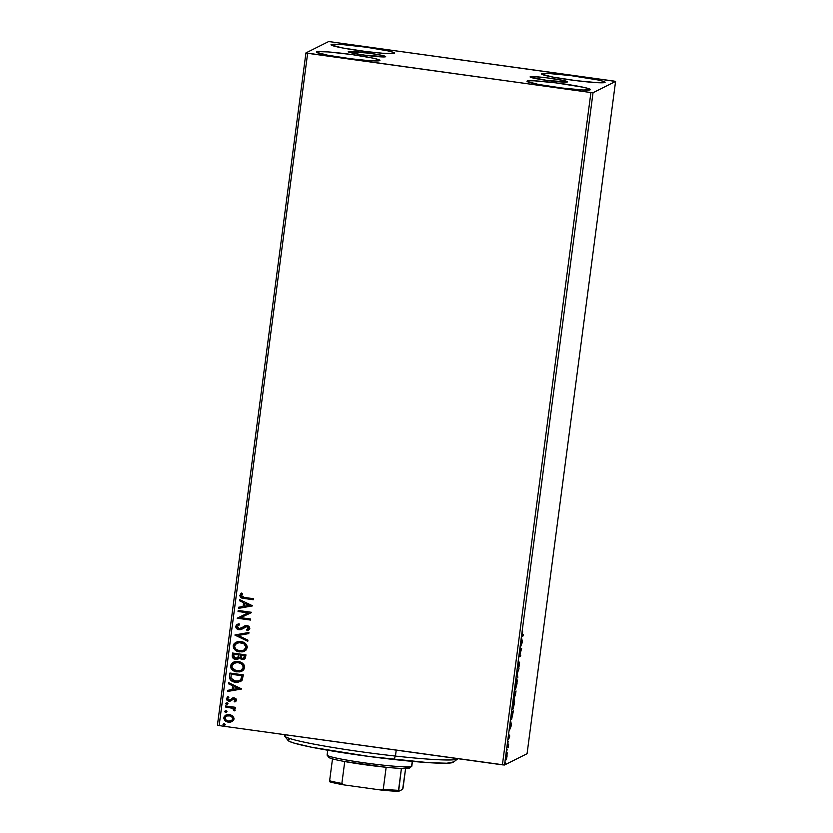<?xml version="1.0" encoding="UTF-8"?>
<svg xmlns="http://www.w3.org/2000/svg" width="833" height="833" viewBox="0 0 833 833"><rect width="100%" height="100%" fill="white"/><g stroke="black" fill="none" stroke-linecap="round" stroke-linejoin="round"><path stroke-width="1.25" d="M530.194 76.803A18.878 1.281 -172.5 0 1 549.895 78.229A18.878 1.281 -172.5 0 1 567.512 81.842A18.878 1.281 -172.5 0 1 567.398 81.957L546.771 80.395L530.152 77.042L534.453 76.667L547.156 77.875L563.389 80.478L567.398 81.957A18.878 1.281 -172.5 0 1 547.697 80.52A18.878 1.281 -172.5 0 1 530.09 76.907A18.878 1.281 -172.5 0 1 530.194 76.803L530.194 76.803M348.361 51.604A18.878 1.281 -172.5 0 1 368.071 53.041A18.878 1.281 -172.5 0 1 385.679 56.644A18.878 1.281 -172.5 0 1 385.575 56.759L364.937 55.197L352.38 53.083L348.361 51.604L368.998 53.166L381.556 55.29L385.575 56.759A18.878 1.281 -172.5 0 1 365.874 55.322A18.878 1.281 -172.5 0 1 348.256 51.719A18.878 1.281 -172.5 0 1 348.361 51.604L348.361 51.604M316.602 51.875A32.039 2.166 -172.5 0 1 350.047 54.312A32.039 2.166 -172.5 0 1 379.942 60.434A32.039 2.166 -172.5 0 1 379.765 60.622L368.071 60.559L350.964 58.789L327.775 55.249L316.53 52.292L317.873 51.615L328.285 51.938L351.62 54.52L372.945 58.123L378.671 59.632L379.765 60.622A32.039 2.166 -172.5 0 1 346.309 58.185A32.039 2.166 -172.5 0 1 316.415 52.062A32.039 2.166 -172.5 0 1 316.602 51.875L316.602 51.875M541.752 73.731A32.039 2.166 -172.5 0 1 575.197 76.167A32.039 2.166 -172.5 0 1 605.102 82.29A32.039 2.166 -172.5 0 1 604.914 82.477L597.678 82.706L576.113 80.655L552.925 77.105L541.679 74.147L543.033 73.481L548.989 73.512L570.543 75.564L598.094 79.978L603.821 81.488L604.914 82.477A32.039 2.166 -172.5 0 1 571.459 80.041A32.039 2.166 -172.5 0 1 541.565 73.929A32.039 2.166 -172.5 0 1 541.752 73.731L541.752 73.731M527.143 81.04A32.039 2.166 -172.5 0 1 560.588 83.477A32.039 2.166 -172.5 0 1 590.482 89.6A32.039 2.166 -172.5 0 1 590.295 89.787L583.069 90.016L561.504 87.965L538.305 84.414L527.07 81.457L528.414 80.791L534.37 80.822L555.934 82.873L583.485 87.288L589.212 88.798L590.295 89.787A32.039 2.166 -172.5 0 1 556.85 87.35A32.039 2.166 -172.5 0 1 526.956 81.238A32.039 2.166 -172.5 0 1 527.143 81.04L527.143 81.04M331.211 44.566A32.039 2.166 -172.5 0 1 364.656 47.002A32.039 2.166 -172.5 0 1 394.561 53.125A32.039 2.166 -172.5 0 1 394.373 53.312L382.691 53.25L365.572 51.479L342.384 47.939L331.149 44.982L332.492 44.305L342.894 44.628L366.239 47.21L387.553 50.813L393.291 52.323L394.373 53.312A32.039 2.166 -172.5 0 1 360.928 50.875A32.039 2.166 -172.5 0 1 331.024 44.753A32.039 2.166 -172.5 0 1 331.211 44.566L331.211 44.566M613.869 81.061L330.597 41.806L328.473 41.65L305.93 52.927L217.423 725.22L219.131 725.595L307.637 53.302L590.909 92.546L502.403 764.84L219.131 725.595L504.527 764.996L593.034 92.702L615.577 81.426L527.07 753.719L504.527 764.996L527.07 753.719L615.577 81.426L330.597 41.806L328.473 41.65L305.93 52.927L590.909 92.546L593.034 92.702L615.577 81.426L613.869 81.061M232.782 716.047L230.345 714.745L227.68 714.537L225.379 715.36L224.129 716.807L223.9 718.535L225.243 720.764L227.576 721.972L230.293 722.159L232.417 721.42L233.813 719.879L234.031 718.213L232.782 716.047L229.439 714.558L225.826 715.099L223.9 717.661C224.15 720.295 225.66 721.784 228.44 722.149L232.053 721.617L234.031 719.056L232.782 716.047M225.618 705.957L225.472 706.988L232.105 708.071L233.646 708.945L233.792 710.268L234.76 710.913L235.145 710.382L233.823 708.144L235.27 708.342L235.406 707.311L225.618 705.957L225.472 706.988L232.105 708.071L234.76 710.913L235.198 710.174L233.823 708.144L235.27 708.342L235.406 707.311L225.618 705.957M236.52 700.168L235.864 698.554L233.823 697.804L230.002 699.991L228.492 699.959L227.628 698.627L228.846 697.356L228.013 696.638L226.409 698.575L226.795 699.991L228.461 701.053L230.512 701.022L233.886 698.866L235.312 699.835L234.104 701.251L234.864 701.969L235.906 701.251L236.52 700.168L234.208 697.846L229.033 700.116L227.628 698.627L228.846 697.356L228.013 696.638L226.409 698.575L228.95 701.157L234.125 698.887L235.312 700.064L234.104 701.251L234.864 701.969L236.52 700.168M229.533 676.157L229.752 678.812L231.491 680.811L234.219 681.988L238.009 682.269L242.039 680.249L243.351 674.886L229.95 673.033L229.533 676.157C229.554 679.811 231.501 681.831 235.385 682.206L240.383 681.613L242.174 680.051L243.351 674.886L229.95 673.033L229.533 676.157M232.584 653.03L232.345 657.112L233.656 658.705L235.614 659.424L237.738 659.195L239.321 657.778L241.206 659.247L243.934 659.278L245.391 658.049L245.974 654.894L232.584 653.03L232.23 655.717C232.272 657.872 233.407 659.101 235.614 659.424L237.978 659.09L239.321 657.778L241.997 659.434L244.35 659.101L245.974 654.894L232.584 653.03M234.968 634.933L247.776 641.275L247.922 640.15L238.186 635.464L248.775 633.601L248.932 632.476L234.937 635.11L247.776 641.275L247.922 640.15L238.186 635.464L248.775 633.601L248.932 632.476L234.968 634.933M238.051 611.484L248.015 612.869L237.166 618.211L250.566 620.064L250.702 619.034L240.706 617.649L251.587 612.307L238.186 610.454L238.051 611.484L238.259 610.464L238.051 611.484L248.015 612.869L237.166 618.211L250.566 620.064L250.702 619.034L240.706 617.649L251.587 612.307L238.186 610.454L238.051 611.484M244.465 597.459L241.258 596.064L242.663 593.71L241.705 593.034L239.821 595.366L240.862 597.573L253.242 599.729L253.378 598.688L244.465 597.459L241.195 595.543L242.663 593.71L241.705 593.034L239.821 595.366C240.248 597.511 241.705 598.552 244.194 598.469L253.242 599.729L253.378 598.688L244.465 597.459M252.451 605.758L239.612 599.593L239.467 600.718L243.58 602.696L243.08 606.476L238.602 607.257L238.457 608.382L252.451 605.758L239.612 599.593L239.467 600.718L243.58 602.696L243.08 606.476L238.602 607.257L238.457 608.382L252.451 605.758M240.591 628.467L242.955 627.051L239.154 628.665L237.124 626.468L239.633 624.677L239.071 623.74L237.405 624.313L235.739 626.354L236.249 628.176L238.363 629.571L240.872 629.571L246.932 626.583L248.453 627.874L246.495 629.738L247.214 630.664L249.494 629.227L249.598 627.155L248.067 625.833L245.933 625.531L240.831 628.384L238.915 628.623L237.113 626.676L239.633 624.677L239.071 623.74L236.53 624.896L235.739 626.354L237.447 624.292M240.852 641.545L237.249 641.733L234.167 643.576L233.188 645.762L233.584 648.147L235.114 650.021L238.363 651.656L244.35 651.291L246.318 649.855L247.318 647.022L246.506 644.659L244.152 642.607L240.852 641.545L235.958 642.233L233.188 645.762C233.594 649.386 235.718 651.427 239.56 651.895L244.517 651.208L247.286 647.637C246.828 644.024 244.683 641.993 240.852 641.545M238.217 661.537L234.614 661.735L231.532 663.568L230.554 665.754L230.949 668.139L232.48 670.024L235.729 671.658L241.726 671.283L243.684 669.847L244.683 667.014L243.871 664.651L241.518 662.61L238.217 661.537L233.323 662.235L230.554 665.754C230.97 669.378 233.094 671.429 236.926 671.887L241.882 671.211L244.652 667.629C244.194 664.026 242.049 661.996 238.217 661.537M241.508 688.849L228.679 682.685L228.534 683.81L232.636 685.788L232.147 689.557L227.669 690.349L227.524 691.473L241.487 689.026L228.679 682.685L228.534 683.81L232.636 685.788L232.147 689.557L227.669 690.349L227.524 691.473L241.508 688.849M226.993 702.813L225.816 703.906L227.534 704.426L227.992 703.635L227.367 702.917L225.764 703.521L226.763 704.531L227.992 703.823L226.993 702.813L225.764 703.521M225.941 710.736L224.775 711.83L226.482 712.35L226.951 711.559L226.326 710.841L224.712 711.444L225.722 712.465L226.951 711.757L225.941 710.736L224.712 711.444M224.244 723.669L223.067 724.762L224.785 725.283L225.243 724.491L224.618 723.773L223.015 724.377L224.015 725.397L225.243 724.689L224.244 723.669L223.015 724.377M507.328 753.105L506.922 752.48L506.308 754.667L505.923 759.748L507.016 756.645L507.078 752.282L506.037 756.354L506.089 759.873L506.599 758.676L507.078 752.282M507.599 744.619L508.172 747.722L508.661 744.088L507.599 744.619L508.172 747.722L508.661 744.088L507.599 744.619M509.629 736.913L509.557 735.123L508.651 738.225L508.973 735.081L508.515 739.308L509.629 736.913L509.609 735.081L508.682 738.277L508.973 735.081L508.567 739.308L509.629 736.913M511.524 714.818L511.493 719.629L513.388 710.965L511.931 711.694L511.556 719.618L513.388 710.965L511.931 711.694L511.524 714.818M514.565 691.702L514.169 697.367L514.856 695.045L514.929 696.128L515.263 695.638L516.023 690.974L514.565 691.702L514.211 697.356L516.023 690.974L514.565 691.702M516.949 673.605L517.814 677.354L517.283 673.512L518.98 668.566L516.949 673.605L517.814 677.354L517.283 673.512L518.98 668.566L516.949 673.605M520.031 650.156L521.125 649.615L519.146 656.883L520.604 656.154L520.75 655.113L519.657 655.665L521.635 648.397L520.167 649.126L520.031 650.156L521.125 649.615L519.146 656.883L520.604 656.154L520.75 655.113L519.657 655.665L521.635 648.397L520.167 649.126L520.031 650.156M522.447 635.256L522.614 631.476L522.031 636.266L523.291 635.808L522.52 635.704L523.291 635.808L523.426 634.777L522.208 635.131L522.614 631.476L522.01 636.193L523.291 635.808L523.426 634.777L521.541 635.194M522.489 641.837L521.604 638.265L520.438 647.054L522.468 642.014L521.604 638.265L520.438 647.054L522.489 641.837M518.032 665.088L518.126 667.66L519.459 663.235L518.969 667.118L519.594 662.162L518.23 666.66L518.751 661.912L518.032 665.088L518.053 667.733L519.428 663.193L518.969 667.118L519.532 662.162L518.188 666.702L518.751 661.912L518.032 665.088M516.918 678.926L515.398 685.101L515.502 689.287L517.262 681.144L516.918 678.926L515.481 684.497L515.565 689.266L517.022 683.643L516.991 678.916L516.231 678.801M514.294 698.929L512.805 704.791L512.868 709.279L514.596 701.709L514.294 698.929L512.847 704.489L512.93 709.268L514.388 703.646L514.367 698.908L513.597 698.804M511.556 724.929L510.66 721.347L509.504 730.145L511.535 725.106L510.66 721.347L509.504 730.145L511.556 724.929M508.13 741.297L508.14 742.099M507.089 749.221L507.099 750.023M505.381 762.153L505.392 762.955M522.52 635.704L521.979 635.975L522.52 635.704M522.124 642.097L521.312 643.774L521.687 640.879L522.124 642.097L521.448 643.794L521.833 640.9L522.124 642.097M520.74 648.834L520.552 649.532L520.74 648.834M519.907 655.529L520.604 656.154L519.261 656.331L519.907 655.529M520.354 649.511L521.125 649.615L520.354 649.511M516.512 680.082L516.481 679.478M515.106 688.745L515.471 687.662M516.783 679.957L516.804 684.257L515.7 688.235L516.252 681.144L516.783 679.957L516.866 683.768L515.637 688.245L515.492 684.372L516.856 679.947L516.085 679.843M515.19 691.39L515.106 691.994L515.19 691.39M514.492 692.306L515.742 692.077L515.138 695.118L515.273 692.317L514.492 692.306M515.138 695.118L515.742 692.077L514.971 691.973L515.742 692.077L515.419 694.285L515.138 695.118L514.346 695.014M515.117 692.39L514.315 696.326L514.44 692.639L515.117 692.39L514.482 692.296L515.117 692.39L514.315 696.326L515.117 692.39M513.878 700.074L513.846 699.47M512.472 708.748L512.836 707.654M514.232 703.76L513.003 708.237L513.784 699.907L514.398 700.334L514.346 702.813L513.076 708.227L513.461 701.771L514.148 699.959L514.232 703.76M512.555 711.382L512.482 711.986L512.555 711.382M511.191 718.889L511.41 718.213M511.941 712.652L513.107 712.08L512.337 711.965L513.107 712.08L511.618 718.598L511.806 712.642L513.107 712.08L511.691 718.577L511.941 712.652M511.191 725.189L510.369 726.865L510.754 723.971L511.191 725.189L510.504 726.886L510.889 723.992L511.191 725.189M508.724 736.008L509.484 736.112L509.484 737.038M507.891 742.224L507.901 743.015M507.63 745.368L507.828 744.504L508.526 745.119L507.62 745.337M506.849 750.148L506.86 750.95M505.839 758.79L506.995 753.313L506.579 758.051L506.183 758.842L506.162 756.291L506.943 753.324L506.225 758.842L505.412 758.738M505.142 763.871L505.152 763.08M515.7 688.235L514.867 688.131M513.076 708.227L512.233 708.133M514.148 699.959L513.461 699.845M511.691 718.577L510.848 718.494M506.912 753.355L506.225 753.209M253.253 599.677L244.277 598.427C241.789 598.51 240.331 597.469 239.904 595.324L241.789 592.992L239.904 595.324L240.945 597.532L253.253 599.677M241.154 593.44L240.581 593.96M252.43 605.903L238.457 608.382L238.686 607.247L238.54 608.34L252.43 605.903M243.163 606.434L243.663 602.655L239.467 600.718L239.685 599.635L239.55 600.676L243.663 602.655L243.163 606.434M249.286 605.352L244.975 603.29L249.286 605.352L244.517 606.226L244.892 603.331L249.286 605.352M251.556 612.526L240.706 617.649L251.556 612.526M250.566 620.012L237.166 618.211L250.566 620.012M248.099 612.828L238.134 611.443L248.099 612.828M239.623 624.656L238.342 625.135M241.07 628.259L240.508 628.509M248.244 630.227L249.817 628.384L247.005 625.541L242.955 627.051L244.985 625.75M244.902 625.791L240.914 628.342M246.495 629.738L247.214 630.664L246.578 629.706L248.526 628.134L247.432 629.342M241.872 629.175L238.998 629.696L241.841 629.186L246.932 626.583L248.526 628.134L247.016 626.541L245.194 626.926L246.776 626.52M235.739 626.354C235.906 628.29 236.988 629.404 238.998 629.696L239.081 629.654C237.072 629.363 235.989 628.249 235.822 626.312L235.739 626.354M237.551 624.24L235.822 626.312L236.77 628.603L239.394 629.686L242.111 629.05M235.822 626.957L235.999 627.582M240.331 629.654L240.956 629.529M247.016 626.541L248.317 627.259L248.494 628.301M248.442 628.457L247.182 629.456M246.578 629.706L247.297 630.623L248.546 630.071M238.196 625.208L239.331 624.74M248.786 633.58L238.186 635.464L248.786 633.58M247.786 641.191L234.937 635.11L247.786 641.191M244.569 651.187L239.644 651.854C235.801 651.385 233.688 649.344 233.271 645.721L235.999 642.212M236.197 642.118L235.135 642.732M234.344 643.42L233.23 646.335L234.344 649.136M235.198 649.979L238.446 651.614L242.101 651.895M242.091 651.906L243.309 651.666M236.166 643.492L240.321 642.482M243.642 650.334L245.985 647.449L243.642 650.334L239.696 650.865C236.593 650.5 234.885 648.855 234.562 645.919L236.77 643.128L240.81 642.535L242.705 643.024L244.808 644.398L245.954 646.47L245.714 648.386L243.975 650.156M240.81 642.535L240.727 642.576C243.809 642.941 245.527 644.575 245.902 647.491L245.985 647.449C245.61 644.534 243.892 642.899 240.81 642.535L236.811 643.107M244.392 659.08L241.997 659.434L239.321 657.778L241.685 659.32L244.61 658.965M238.019 659.07L235.697 659.382C233.49 659.059 232.355 657.831 232.313 655.675L232.657 653.041L232.292 656.383L232.907 657.924L235.354 659.32L238.217 658.965M242.736 659.434L243.382 659.392M237.343 658.153L238.884 654.905L238.353 657.091L235.749 658.382L233.667 655.436L233.906 654.217L238.884 654.905L237.363 658.143M243.559 658.185L244.548 655.696L243.475 658.226L242.111 658.393L240.258 655.092L244.548 655.696L244.1 657.716L242.976 658.362M240.175 655.134L244.548 655.696L240.175 655.134L244.465 655.738L244.017 657.758L242.892 658.403L241.06 658.049L240.175 657.112L240.175 655.134M233.823 654.259L238.884 654.905L233.823 654.259L238.8 654.946L238.165 657.435L236.53 658.403L234.646 658.008L233.656 656.727L233.823 654.259M241.934 671.179L237.009 671.846C233.178 671.388 231.053 669.336 230.637 665.713L233.323 662.235M233.563 662.11L232.501 662.724M231.72 663.412L230.658 666.952M230.658 666.931L231.709 669.128M232.563 669.982L235.812 671.617L239.467 671.898M239.456 671.898L240.675 671.658M233.542 663.485L237.697 662.474L241.768 664.016L243.382 667.202L241.351 670.149M241.049 670.305L243.351 667.441L241.008 670.326L237.061 670.857C233.958 670.492 232.251 668.847 231.938 665.911L234.135 663.13L238.176 662.527L234.188 663.099M238.092 662.579C241.174 662.933 242.903 664.578 243.267 667.483L243.351 667.441C242.986 664.536 241.258 662.891 238.176 662.527L241.289 663.755L242.913 665.577L243.174 667.962L241.508 670.044L239.019 670.898L236.103 670.669L232.251 667.837L231.938 665.911L232.73 664.172L234.292 663.047L238.092 662.579M240.414 681.602L235.468 682.165C231.584 681.79 229.637 679.77 229.616 676.115L229.96 679.041L232.615 681.352L237.343 682.279L240.924 681.311M236.405 682.258L237.343 682.279M239.54 680.676L241.06 679.291L241.924 675.688L240.976 679.332L239.498 680.696L235.531 681.175L231.012 678.177L231.189 674.251L241.924 675.688L231.272 674.209L241.924 675.688L241.57 677.864M241.362 678.593L241.154 679.124M241.06 679.291L239.363 680.759M240.612 679.905L240.029 680.394M241.487 688.995L227.524 691.473L227.753 690.338L227.607 691.432L241.487 688.995M232.23 689.516L232.719 685.746L228.534 683.81L228.752 682.716L228.617 683.768L232.719 685.746L232.23 689.516M238.353 688.443L234.042 686.382L238.353 688.443L233.573 689.308L233.958 686.423L238.353 688.443M235.395 700.022L234.188 701.209L234.948 701.927L234.104 701.251L235.395 700.022L234.208 698.845L233.115 699.054L234.646 698.96L235.395 699.907M230.512 701.022L228.95 701.157L226.493 698.533L227.805 696.742M228.013 696.638L226.409 698.575L226.878 699.949L229.033 701.115L231.033 700.772M232.532 698.012L231.928 698.377M227.222 700.314L228.075 700.855M226.763 704.531L225.847 703.479L227.076 702.771M226.232 702.927L226.003 704.031L227.524 704.426M235.27 708.289L233.823 708.144L235.27 708.289M234.823 710.851L232.188 708.029L225.472 706.988L225.691 705.967L225.556 706.946L233.146 708.456L234.823 710.851M225.722 712.465L224.795 711.403L226.024 710.695M225.264 710.809L224.962 711.965L226.566 712.309M224.452 716.297L224.233 719.348L226.035 721.243L229.45 722.18L232.136 721.576L228.523 722.107C225.743 721.742 224.233 720.253 223.983 717.619L225.868 715.078M226.076 714.985L225.451 715.318M226.493 715.995L229.054 715.516M231.407 720.691L232.917 718.848L231.355 720.712L228.565 721.107C226.493 720.868 225.337 719.774 225.097 717.817L226.493 715.984L230.658 715.88L232.896 718.181L232.719 719.483L231.251 720.764M229.377 715.547L229.294 715.589C231.376 715.839 232.563 716.932 232.834 718.889L232.917 718.848C232.646 716.89 231.459 715.797 229.377 715.547L226.534 715.974M224.015 725.397L223.098 724.335L224.327 723.627M223.483 723.783L223.254 724.887L224.775 725.283M244.517 606.226L244.892 603.331L249.202 605.393L244.517 606.226M239.696 650.865L236.103 649.376L234.583 646.897L235.364 644.169L238.79 642.535L243.923 643.763L245.933 647.002L244.131 650.052L239.696 650.865M241.841 675.73L240.768 679.655L238.134 681.144L233.594 680.686L230.97 678.01L231.189 674.251L241.841 675.73M233.573 689.308L233.958 686.423L238.269 688.485L233.573 689.308M228.565 721.107L226.149 720.118L225.077 718.15L226.139 716.203L228.638 715.537L231.72 716.599L232.844 718.723L231.751 720.493L228.565 721.107M593.034 92.702L504.527 764.996L502.403 764.84L590.909 92.546L593.034 92.702M307.637 53.302L219.131 725.595L217.423 725.22L305.93 52.927L307.637 53.302M284.74 736.174L288.083 740.506A83.498 5.654 7.5 0 0 393.863 759.498L395.446 756.062A87.382 5.914 -172.5 0 1 284.74 736.174A87.382 5.914 -172.5 0 1 286.156 734.883M284.74 734.685L284.594 735.747A87.382 5.914 7.5 0 0 395.446 756.062L396.227 750.127L395.446 756.062A87.382 5.914 7.5 0 0 457.838 758.665M453.516 761.914L446.852 763.215L428.599 762.664L369.79 756.572L311.521 747.222L293.882 743.046L289.353 741.38L287.947 740.089M288.437 739.589L289.717 739.204M457.619 758.936A87.382 5.914 -172.5 0 1 395.446 756.062L393.863 759.498A83.498 5.654 7.5 0 0 453.277 762.257L457.619 758.936M327.182 755.239L328.848 757.395A40.775 2.759 7.5 0 0 332.502 758.884A40.775 2.759 7.5 0 0 344.747 761.539A40.775 2.759 7.5 0 0 386.158 767.276A40.775 2.759 7.5 0 0 401.402 768.422A40.775 2.759 7.5 0 0 409.409 768.088L411.575 766.433A42.722 2.895 -172.5 0 1 368.415 763.382A42.722 2.895 -172.5 0 1 327.182 755.239A42.722 2.895 -172.5 0 1 327.359 754.771M327.733 750.241L327.109 755.031A42.722 2.895 7.5 0 0 366.978 763.184A42.722 2.895 7.5 0 0 411.575 766.433L412.241 761.372L411.575 766.433A42.722 2.895 7.5 0 0 411.814 766.183L412.45 761.393M409.628 767.745L401.402 768.422A40.775 2.759 -172.5 0 1 386.158 767.276L344.747 761.539A40.775 2.759 -172.5 0 1 332.502 758.884L329.306 757.749L329.014 756.958M411.7 766.36A42.722 2.895 -172.5 0 1 411.575 766.433L409.409 768.088A40.775 2.759 7.5 0 0 409.524 768.016L411.7 766.36M405.609 768.505L403.037 788.07L402.631 789.34L398.622 791.35L401.402 768.422L398.518 790.33A40.775 2.759 -172.5 0 1 383.274 789.174L380.796 789.996L344.039 784.905L341.863 783.437L344.747 761.539L341.863 783.437A40.775 2.759 -172.5 0 1 329.618 780.781L329.722 781.802A39.609 2.676 7.5 0 0 344.039 784.905L329.722 781.802L329.618 780.781A40.775 2.759 7.5 0 0 341.863 783.437L344.039 784.905L380.796 789.996A39.609 2.676 7.5 0 0 398.622 791.35L380.796 789.996L383.274 789.174A40.775 2.759 7.5 0 0 398.518 790.33L398.622 791.35L402.631 789.34L405.609 768.505M386.158 767.276L383.274 789.174L386.158 767.276M332.502 758.884L329.618 780.781L332.502 758.884M518.168 666.702L517.397 666.598M519.428 663.193L518.657 663.089M508.682 738.277L507.922 738.173M508.078 745.4L507.318 745.296"/></g></svg>
